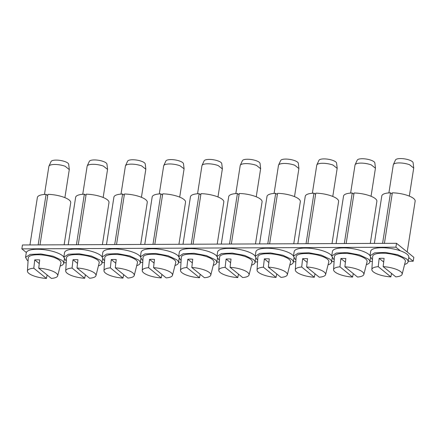 <?xml version="1.0" encoding="UTF-8"?>
<svg xmlns="http://www.w3.org/2000/svg" width="437" height="437" viewBox="0 0 437 437"><rect width="100%" height="100%" fill="white"/><g stroke="black" fill="none" stroke-linecap="round" stroke-linejoin="round"><path stroke-width="0.66" d="M402.127 274.267L405.345 261.506A16.535 5.053 -171.1 0 0 394.715 254.82A16.535 5.053 -171.1 0 0 375.858 253.919A16.535 5.053 -171.1 0 0 372.69 256.393L371.849 269.531A15.328 4.687 8.9 0 1 374.788 267.236A15.328 4.687 8.9 0 1 378.224 266.663L379.163 258.371A16.076 4.916 8.9 0 1 384.101 258.349L383.162 266.641A15.328 4.687 8.9 0 1 402.127 274.267A15.328 4.687 8.9 0 1 399.227 276.304A15.328 4.687 8.9 0 1 395.796 276.872L383.162 266.641M391.557 273.442L390.858 276.894A15.328 4.687 8.9 0 1 371.849 269.531M390.858 276.894L378.224 266.663M383.681 262.031L379.163 258.371M409.316 196.109L413.713 168.037L409.551 164.722A10.335 3.157 -171.1 0 0 393.371 164.58A10.335 3.157 -171.1 0 0 393.295 164.842L388.897 192.914M413.713 167.764L413.112 162.75A8.953 2.737 -171.1 0 0 409.502 160.117A8.953 2.737 -171.1 0 0 395.48 159.991L393.371 164.58M404.596 264.461A19.288 5.894 -171.1 0 0 408.092 261.79L408.803 257.256A19.288 5.894 -171.1 0 0 407.033 254.197A19.288 5.894 -171.1 0 0 386.057 247.899A19.288 5.894 -171.1 0 0 370.691 251.286L369.981 255.825L371.756 258.884A19.288 5.894 -171.1 0 0 372.493 259.436M408.092 261.79A19.288 5.894 -171.1 0 0 406.323 258.731L397.665 254.716L385.347 252.439L374.596 252.87L369.986 255.825M392.147 194.012L390.503 192.832A16.879 5.162 -171.1 0 0 381.801 195.929L374.367 243.404M390.503 192.832L382.588 243.365M406.59 251.466L403.75 249.166M407.197 251.958L415.15 201.151A16.879 5.162 -171.1 0 0 413.806 198.649A16.879 5.162 -171.1 0 0 392.333 192.821L384.418 243.36M408.18 261.239L413.222 261.217L413.828 257.327L396.512 243.305L395.906 247.195L21.85 248.866L26.346 252.504M396.512 243.305L22.456 244.977L21.85 248.866M413.222 261.217L408.753 257.601M400.401 250.833L395.906 247.195M63.753 262.779L66.211 262.768M102.023 262.61L104.481 262.599M140.293 262.435L142.752 262.424M178.564 262.266L181.022 262.255M216.834 262.096L219.292 262.085M255.104 261.927L257.557 261.916M293.374 261.752L295.827 261.741M331.639 261.583L334.097 261.572M369.91 261.413L372.368 261.402M363.857 274.441L367.075 261.676A16.535 5.053 -171.1 0 0 356.45 254.99A16.535 5.053 -171.1 0 0 337.588 254.088A16.535 5.053 -171.1 0 0 334.42 256.563L333.578 269.7A15.328 4.687 8.9 0 1 336.517 267.406A15.328 4.687 8.9 0 1 339.953 266.832L340.893 258.54A16.076 4.916 8.9 0 1 345.831 258.518L344.891 266.81A15.328 4.687 8.9 0 1 363.857 274.441A15.328 4.687 8.9 0 1 360.957 276.474A15.328 4.687 8.9 0 1 357.526 277.047L344.891 266.81M353.287 273.611L352.588 277.069A15.328 4.687 8.9 0 1 333.578 269.7M352.588 277.069L339.953 266.832M345.416 262.2L340.893 258.54M371.046 196.279L375.443 168.212L371.281 164.896A10.335 3.157 -171.1 0 0 355.101 164.749A10.335 3.157 -171.1 0 0 355.024 165.011L350.627 193.083M375.443 167.934L374.842 162.925A8.953 2.737 -171.1 0 0 371.232 160.286A8.953 2.737 -171.1 0 0 357.209 160.16L355.101 164.749M370.008 255.645A19.288 5.894 -171.1 0 0 368.762 254.367A19.288 5.894 -171.1 0 0 347.786 248.069A19.288 5.894 -171.1 0 0 332.42 251.461L331.71 255.995L333.486 259.054A19.288 5.894 -171.1 0 0 334.223 259.605M366.326 264.631A19.288 5.894 -171.1 0 0 369.828 261.965A19.288 5.894 -171.1 0 0 368.052 258.901L359.394 254.886L347.076 252.608L336.326 253.039L331.716 255.995M325.587 274.611L328.804 261.845A16.535 5.053 -171.1 0 0 318.18 255.164A16.535 5.053 -171.1 0 0 299.318 254.258A16.535 5.053 -171.1 0 0 296.149 256.732L295.308 269.869A15.328 4.687 8.9 0 1 298.247 267.575A15.328 4.687 8.9 0 1 301.683 267.007L302.623 258.709A16.076 4.916 8.9 0 1 307.561 258.688L306.621 266.985A15.328 4.687 8.9 0 1 325.587 274.611A15.328 4.687 8.9 0 1 322.686 276.643A15.328 4.687 8.9 0 1 319.256 277.216L306.621 266.985M315.017 273.786L314.318 277.238A15.328 4.687 8.9 0 1 295.308 269.869M314.318 277.238L301.683 267.007M307.145 262.375L302.623 258.709M332.776 196.453L337.173 168.382L333.01 165.066A10.335 3.157 -171.1 0 0 316.836 164.924A10.335 3.157 -171.1 0 0 316.754 165.186L312.357 193.252M337.178 168.108L336.572 163.094A8.953 2.737 -171.1 0 0 332.961 160.455A8.953 2.737 -171.1 0 0 318.939 160.33L316.836 164.924M331.738 255.82A19.288 5.894 -171.1 0 0 330.492 254.536A19.288 5.894 -171.1 0 0 309.516 248.243A19.288 5.894 -171.1 0 0 294.15 251.63L293.44 256.164L295.215 259.228A19.288 5.894 -171.1 0 0 295.953 259.775M328.061 264.806A19.288 5.894 -171.1 0 0 331.557 262.134A19.288 5.894 -171.1 0 0 329.782 259.075L321.124 255.055L308.806 252.777L298.056 253.209L293.446 256.164M287.317 274.78L290.534 262.02A16.535 5.053 -171.1 0 0 279.909 255.334A16.535 5.053 -171.1 0 0 261.047 254.427A16.535 5.053 -171.1 0 0 257.879 256.907L257.043 270.039A15.328 4.687 8.9 0 1 259.982 267.744A15.328 4.687 8.9 0 1 263.413 267.176L264.352 258.884A16.076 4.916 8.9 0 1 269.29 258.862L268.351 267.154A15.328 4.687 8.9 0 1 287.317 274.78A15.328 4.687 8.9 0 1 284.421 276.818A15.328 4.687 8.9 0 1 280.986 277.386L268.351 267.154M276.747 273.955L276.047 277.408A15.328 4.687 8.9 0 1 257.043 270.039M276.047 277.408L263.413 267.176M268.875 262.544L264.352 258.884M294.505 196.623L298.903 168.551L294.746 165.235A10.335 3.157 -171.1 0 0 278.566 165.093A10.335 3.157 -171.1 0 0 278.484 165.355L274.086 193.427M298.908 168.278L298.302 163.263A8.953 2.737 -171.1 0 0 294.696 160.63A8.953 2.737 -171.1 0 0 280.674 160.505L278.566 165.093M293.467 255.989A19.288 5.894 -171.1 0 0 292.222 254.705A19.288 5.894 -171.1 0 0 271.246 248.413A19.288 5.894 -171.1 0 0 255.88 251.799L255.17 256.339L256.945 259.398A19.288 5.894 -171.1 0 0 257.683 259.949M289.791 264.975A19.288 5.894 -171.1 0 0 293.287 262.304A19.288 5.894 -171.1 0 0 291.512 259.245L282.854 255.23L270.536 252.947L259.786 253.384L255.175 256.339M249.046 274.955L252.264 262.189A16.535 5.053 -171.1 0 0 241.639 255.503A16.535 5.053 -171.1 0 0 222.777 254.602A16.535 5.053 -171.1 0 0 219.609 257.076L218.773 270.213A15.328 4.687 8.9 0 1 221.712 267.919A15.328 4.687 8.9 0 1 225.142 267.346L226.082 259.054A16.076 4.916 8.9 0 1 231.02 259.032L230.081 267.324A15.328 4.687 8.9 0 1 249.046 274.955A15.328 4.687 8.9 0 1 246.151 276.987A15.328 4.687 8.9 0 1 242.715 277.555L230.081 267.324M238.476 274.125L237.777 277.582A15.328 4.687 8.9 0 1 218.773 270.213M237.777 277.582L225.142 267.346M230.605 262.713L226.082 259.054M260.632 168.72L256.475 165.405A10.335 3.157 -171.1 0 0 240.295 165.262A10.335 3.157 -171.1 0 0 240.213 165.525L235.822 193.596M260.638 168.447L260.031 163.433A8.953 2.737 -171.1 0 0 256.426 160.8A8.953 2.737 -171.1 0 0 242.404 160.674L240.295 165.262M255.197 256.158A19.288 5.894 -171.1 0 0 253.952 254.88A19.288 5.894 -171.1 0 0 232.976 248.582A19.288 5.894 -171.1 0 0 217.615 251.969L216.905 256.508L218.675 259.567A19.288 5.894 -171.1 0 0 219.418 260.119M251.521 265.144A19.288 5.894 -171.1 0 0 255.017 262.479A19.288 5.894 -171.1 0 0 253.242 259.414L244.589 255.399L232.266 253.121L221.515 253.553L216.905 256.508M210.776 275.124L213.999 262.358A16.535 5.053 -171.1 0 0 203.369 255.678A16.535 5.053 -171.1 0 0 184.507 254.771A16.535 5.053 -171.1 0 0 181.339 257.246L180.503 270.383A15.328 4.687 8.9 0 1 183.442 268.089A15.328 4.687 8.9 0 1 186.872 267.52L187.817 259.223A16.076 4.916 8.9 0 1 192.755 259.201L191.81 267.499A15.328 4.687 8.9 0 1 210.776 275.124A15.328 4.687 8.9 0 1 207.881 277.156A15.328 4.687 8.9 0 1 204.445 277.73L191.81 267.499M200.206 274.294L199.507 277.752A15.328 4.687 8.9 0 1 180.503 270.383M199.507 277.752L186.872 267.52M192.335 262.888L187.817 259.223M217.97 196.967L222.362 168.895L218.205 165.579A10.335 3.157 -171.1 0 0 202.025 165.432A10.335 3.157 -171.1 0 0 201.943 165.694L197.551 193.766M222.367 168.622L221.761 163.607A8.953 2.737 -171.1 0 0 218.156 160.969A8.953 2.737 -171.1 0 0 204.134 160.843L202.025 165.432M216.932 256.333A19.288 5.894 -171.1 0 0 215.681 255.05A19.288 5.894 -171.1 0 0 194.705 248.757A19.288 5.894 -171.1 0 0 179.345 252.144L178.635 256.677L180.405 259.742A19.288 5.894 -171.1 0 0 181.147 260.288M213.251 265.314A19.288 5.894 -171.1 0 0 216.747 262.648A19.288 5.894 -171.1 0 0 214.971 259.583L206.319 255.569L193.995 253.291L183.25 253.722L178.635 256.677M172.506 275.294L175.729 262.533A16.535 5.053 -171.1 0 0 165.099 255.847A16.535 5.053 -171.1 0 0 146.242 254.94A16.535 5.053 -171.1 0 0 143.068 257.415L142.233 270.552A15.328 4.687 8.9 0 1 145.171 268.258A15.328 4.687 8.9 0 1 148.607 267.69L149.547 259.398A16.076 4.916 8.9 0 1 154.485 259.376L153.545 267.668A15.328 4.687 8.9 0 1 172.506 275.294A15.328 4.687 8.9 0 1 169.611 277.331A15.328 4.687 8.9 0 1 166.175 277.899L153.545 267.668M161.941 274.469L161.237 277.921A15.328 4.687 8.9 0 1 142.233 270.552M161.237 277.921L148.607 267.69M154.064 263.058L149.547 259.398M179.7 197.136L184.097 168.791L179.935 165.749A10.335 3.157 -171.1 0 0 163.755 165.607A10.335 3.157 -171.1 0 0 163.673 165.869L159.281 193.935M184.097 168.791L183.496 163.777A8.953 2.737 -171.1 0 0 179.886 161.138A8.953 2.737 -171.1 0 0 165.863 161.018L163.755 165.607M178.662 256.503A19.288 5.894 -171.1 0 0 177.411 255.219A19.288 5.894 -171.1 0 0 156.441 248.926A19.288 5.894 -171.1 0 0 141.075 252.313L140.364 256.847L142.14 259.911A19.288 5.894 -171.1 0 0 142.877 260.457M174.98 265.488A19.288 5.894 -171.1 0 0 178.476 262.817A19.288 5.894 -171.1 0 0 176.701 259.758L168.048 255.738L155.73 253.46L144.98 253.892L140.364 256.852M134.241 275.468L137.458 262.703A16.535 5.053 -171.1 0 0 126.828 256.016A16.535 5.053 -171.1 0 0 107.972 255.115A16.535 5.053 -171.1 0 0 104.798 257.59L103.962 270.727A15.328 4.687 8.9 0 1 106.901 268.433A15.328 4.687 8.9 0 1 110.337 267.859L111.277 259.567A16.076 4.916 8.9 0 1 116.215 259.545L115.275 267.837A15.328 4.687 8.9 0 1 134.241 275.468A15.328 4.687 8.9 0 1 131.34 277.5A15.328 4.687 8.9 0 1 127.91 278.069L115.275 267.837M123.671 274.638L122.972 278.09A15.328 4.687 8.9 0 1 103.962 270.727M122.972 278.09L110.337 267.859M115.794 263.227L111.277 259.567M141.43 197.305L145.827 169.234L141.664 165.918A10.335 3.157 -171.1 0 0 125.485 165.776A10.335 3.157 -171.1 0 0 125.408 166.038L121.011 194.11M145.827 168.961L145.226 163.946A8.953 2.737 -171.1 0 0 141.615 161.313A8.953 2.737 -171.1 0 0 127.593 161.187L125.485 165.776M140.392 256.672A19.288 5.894 -171.1 0 0 139.146 255.394A19.288 5.894 -171.1 0 0 118.17 249.095A19.288 5.894 -171.1 0 0 102.804 252.482L102.094 257.022L103.869 260.081A19.288 5.894 -171.1 0 0 104.607 260.632M136.71 265.658A19.288 5.894 -171.1 0 0 140.206 262.987A19.288 5.894 -171.1 0 0 138.436 259.928L129.778 255.913L117.46 253.635L106.71 254.066L102.1 257.022M95.971 275.638L99.188 262.872A16.535 5.053 -171.1 0 0 88.558 256.186A16.535 5.053 -171.1 0 0 69.701 255.284A16.535 5.053 -171.1 0 0 66.533 257.759L65.692 270.896A15.328 4.687 8.9 0 1 68.631 268.602A15.328 4.687 8.9 0 1 72.067 268.028L73.006 259.736A16.076 4.916 8.9 0 1 77.944 259.715L77.005 268.007A15.328 4.687 8.9 0 1 95.971 275.638A15.328 4.687 8.9 0 1 93.07 277.67A15.328 4.687 8.9 0 1 89.64 278.243L77.005 268.007M85.401 274.807L84.702 278.265A15.328 4.687 8.9 0 1 65.692 270.896M84.702 278.265L72.067 268.028M77.524 263.396L73.006 259.736M103.159 197.475L107.557 169.409L103.394 166.093A10.335 3.157 -171.1 0 0 87.214 165.945A10.335 3.157 -171.1 0 0 87.138 166.207L82.74 194.279M107.557 169.13L106.956 164.121A8.953 2.737 -171.1 0 0 103.345 161.482A8.953 2.737 -171.1 0 0 89.323 161.357L87.214 165.945M102.121 256.841A19.288 5.894 -171.1 0 0 100.876 255.563A19.288 5.894 -171.1 0 0 79.9 249.265A19.288 5.894 -171.1 0 0 64.534 252.657L63.824 257.191L65.599 260.255A19.288 5.894 -171.1 0 0 66.337 260.802M98.44 265.827A19.288 5.894 -171.1 0 0 101.941 263.161A19.288 5.894 -171.1 0 0 100.166 260.097L91.508 256.082L79.19 253.804L68.44 254.236L63.829 257.191M57.7 275.807L60.918 263.041A16.535 5.053 -171.1 0 0 50.293 256.361A16.535 5.053 -171.1 0 0 31.431 255.454A16.535 5.053 -171.1 0 0 28.263 257.928L27.422 271.066A15.328 4.687 8.9 0 1 30.361 268.771A15.328 4.687 8.9 0 1 33.796 268.203L34.736 259.911A16.076 4.916 8.9 0 1 39.674 259.884L38.735 268.181A15.328 4.687 8.9 0 1 57.7 275.807A15.328 4.687 8.9 0 1 54.8 277.845A15.328 4.687 8.9 0 1 51.369 278.413L38.735 268.181M47.13 274.982L46.431 278.435A15.328 4.687 8.9 0 1 27.422 271.066M46.431 278.435L33.796 268.203M39.259 263.571L34.736 259.911M64.889 197.65L69.286 169.578L65.124 166.262A10.335 3.157 -171.1 0 0 48.949 166.12A10.335 3.157 -171.1 0 0 48.868 166.382L44.47 194.449M69.292 169.305L68.685 164.29A8.953 2.737 -171.1 0 0 65.075 161.652A8.953 2.737 -171.1 0 0 51.053 161.532L48.949 166.12M63.851 257.016A19.288 5.894 -171.1 0 0 62.606 255.732A19.288 5.894 -171.1 0 0 41.63 249.44A19.288 5.894 -171.1 0 0 26.264 252.826L25.554 257.36L27.329 260.425A19.288 5.894 -171.1 0 0 28.066 260.971M60.175 266.002A19.288 5.894 -171.1 0 0 63.671 263.331A19.288 5.894 -171.1 0 0 61.896 260.272L53.238 256.251L40.92 253.973L30.169 254.405L25.559 257.366M353.877 194.181L352.233 193.001A16.879 5.162 -171.1 0 0 343.531 196.104L336.097 243.573M352.233 193.001L344.318 243.54M370.286 243.42L376.88 201.326A16.879 5.162 -171.1 0 0 375.536 198.819A16.879 5.162 -171.1 0 0 354.063 192.99L346.148 243.529M315.607 194.35L313.963 193.17A16.879 5.162 -171.1 0 0 305.261 196.273L297.826 243.748M313.963 193.17L306.047 243.709M332.016 243.595L338.609 201.495A16.879 5.162 -171.1 0 0 337.266 198.988A16.879 5.162 -171.1 0 0 315.793 193.165L307.883 243.699M277.337 194.52L275.692 193.34A16.879 5.162 -171.1 0 0 266.991 196.442L259.556 243.917M275.692 193.34L267.777 243.879M293.751 243.764L300.339 201.665A16.879 5.162 -171.1 0 0 298.995 199.163A16.879 5.162 -171.1 0 0 277.528 193.334L269.613 243.873M239.072 194.694L237.422 193.515A16.879 5.162 -171.1 0 0 228.72 196.612L221.286 244.086M237.422 193.515L229.507 244.054M255.481 243.933L262.074 201.834A16.879 5.162 -171.1 0 0 260.725 199.332A16.879 5.162 -171.1 0 0 239.257 193.504L231.342 244.043M200.802 194.864L199.152 193.684A16.879 5.162 -171.1 0 0 190.45 196.787L183.016 244.261M199.152 193.684L191.237 244.223M217.211 244.108L223.804 202.009A16.879 5.162 -171.1 0 0 222.455 199.501A16.879 5.162 -171.1 0 0 200.987 193.673L193.072 244.212M162.531 195.033L160.882 193.853A16.879 5.162 -171.1 0 0 152.185 196.956L144.751 244.43M160.882 193.853L152.972 244.392M178.941 244.278L185.534 202.178A16.879 5.162 -171.1 0 0 184.19 199.671A16.879 5.162 -171.1 0 0 162.717 193.848L154.802 244.387M124.261 195.208L122.617 194.028A16.879 5.162 -171.1 0 0 113.915 197.125L106.481 244.6M122.617 194.028L114.702 244.562M140.67 244.447L147.264 202.347A16.879 5.162 -171.1 0 0 145.92 199.846A16.879 5.162 -171.1 0 0 124.447 194.017L116.532 244.556M85.991 195.377L84.346 194.197A16.879 5.162 -171.1 0 0 75.645 197.3L68.21 244.769M84.346 194.197L76.431 244.736M102.4 244.616L108.993 202.522A16.879 5.162 -171.1 0 0 107.649 200.015A16.879 5.162 -171.1 0 0 86.176 194.186L78.261 244.725M47.72 195.547L46.076 194.367A16.879 5.162 -171.1 0 0 37.374 197.469L29.94 244.944M46.076 194.367L38.161 244.906M64.13 244.791L70.723 202.692A16.879 5.162 -171.1 0 0 69.379 200.184A16.879 5.162 -171.1 0 0 47.906 194.361L39.996 244.895M370.51 257.601L369.828 261.965M332.24 257.775L331.557 262.134M293.97 257.945L293.287 262.304M260.632 168.726L256.235 196.792M255.7 258.114L255.017 262.479M217.429 258.289L216.747 262.648M179.159 258.458L178.476 262.817M140.889 258.628L140.206 262.987M102.619 258.802L101.941 263.161M64.354 258.972L63.671 263.331"/></g></svg>
